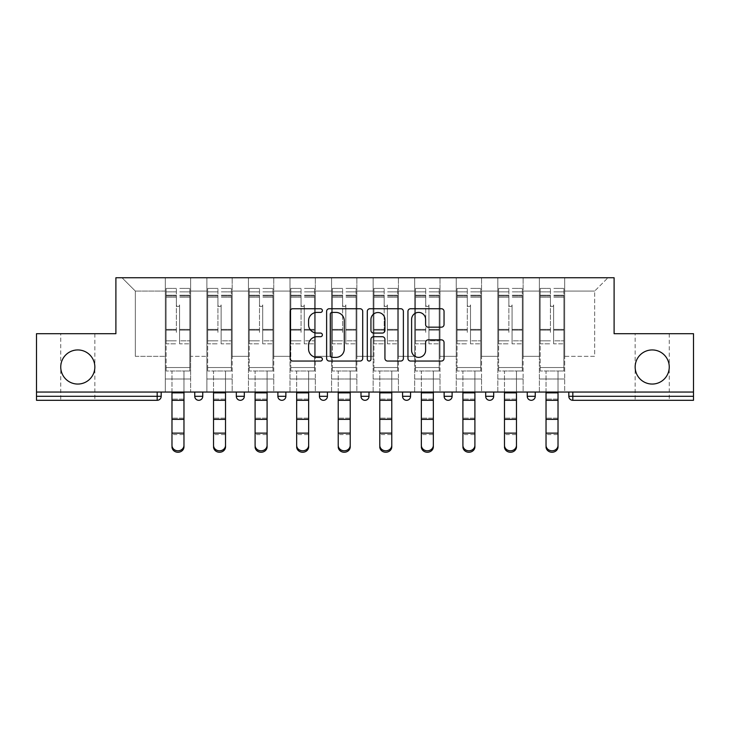 <?xml version="1.0" encoding="UTF-8"?>
<svg xmlns="http://www.w3.org/2000/svg" width="730" height="730" viewBox="0 0 730 730"><rect width="100%" height="100%" fill="white"/><g stroke="black" fill="none" stroke-linecap="round" stroke-linejoin="round"><path stroke-width="0.55" stroke-dasharray="3.65 2.74" d="M60.745 333.692L77.8 333.692L60.745 333.692L60.745 366.998C59.979 375.43 69.359 384.81 77.8 384.053C86.231 384.81 95.612 375.43 94.845 366.998A17.055 17.055 0 0 1 77.8 384.053A17.055 17.055 0 0 1 60.745 366.998C59.979 358.558 69.359 349.186 77.8 349.944C69.359 349.186 59.979 358.558 60.745 366.998A17.055 17.055 0 0 1 77.8 349.944A17.055 17.055 0 0 1 94.845 366.998C95.612 375.43 86.231 384.81 77.8 384.053C69.359 384.81 59.979 375.43 60.745 366.998L60.745 400.305L77.8 400.305L60.745 400.305M635.155 333.692L652.2 333.692L635.155 333.692L635.155 366.998C634.388 375.43 643.769 384.81 652.2 384.053C660.641 384.81 670.021 375.43 669.255 366.998A17.055 17.055 0 0 1 652.2 384.053A17.055 17.055 0 0 1 635.155 366.998C634.388 358.558 643.769 349.186 652.2 349.944C643.769 349.186 634.388 358.558 635.155 366.998A17.055 17.055 0 0 1 652.2 349.944A17.055 17.055 0 0 1 669.255 366.998C670.021 375.43 660.641 384.81 652.2 384.053C643.769 384.81 634.388 375.43 635.155 366.998L635.155 400.305L652.2 400.305L635.155 400.305M322.377 310.569A1.834 1.834 0 0 0 320.543 308.744L292.757 308.744A2.619 2.619 0 0 0 290.138 311.354L290.138 358.43A2.619 2.619 0 0 0 292.757 361.049L320.543 361.049A1.834 1.834 0 0 0 322.377 359.215A1.834 1.834 0 0 0 320.543 357.381L316.948 357.381A8.368 8.368 0 0 1 308.58 349.013L308.58 345.089A8.368 8.368 0 0 1 316.948 336.722L320.543 336.722A1.834 1.834 0 0 0 322.377 334.897A1.834 1.834 0 0 0 320.543 333.062L316.948 333.062A8.368 8.368 0 0 1 308.58 324.695L308.58 320.771A8.368 8.368 0 0 1 316.948 312.404L320.543 312.404A1.834 1.834 0 0 0 322.377 310.569M77.8 400.305L94.845 400.305L77.8 400.305M652.2 400.305L669.255 400.305L652.2 400.305M564.682 378.989L539.37 378.989L564.682 378.989L539.37 378.989L564.682 378.989L564.682 277.747L607.981 277.747L564.682 277.747L564.682 291.069L594.658 291.069L564.682 291.069L564.682 356.34L594.658 356.34L594.658 291.069L607.981 277.747L594.658 291.069L594.658 356.34L564.682 356.34L564.682 277.747L564.682 378.989L539.37 378.989L564.682 378.989L564.682 392.046L539.37 392.046L564.682 392.046L539.37 392.046L564.682 392.046L564.682 378.989M523.118 378.989L497.814 378.989L523.118 378.989L497.814 378.989L523.118 378.989L523.118 277.747L564.682 277.747L523.118 277.747L523.118 291.069L539.37 291.069L539.37 356.34L539.37 291.069L523.118 291.069L523.118 356.34L539.37 356.34L523.118 356.34L523.118 277.747L523.118 378.989L497.814 378.989L523.118 378.989L523.118 392.046L497.814 392.046L523.118 392.046L497.814 392.046L523.118 392.046L523.118 378.989M481.563 378.989L456.25 378.989L481.563 378.989L456.25 378.989L481.563 378.989L481.563 277.747L523.118 277.747L481.563 277.747L481.563 291.069L497.814 291.069L497.814 356.34L497.814 291.069L481.563 291.069L481.563 356.34L497.814 356.34L481.563 356.34L481.563 277.747L481.563 378.989L456.25 378.989L481.563 378.989L481.563 392.046L456.25 392.046L481.563 392.046L456.25 392.046L481.563 392.046L481.563 378.989M439.998 378.989L414.686 378.989L439.998 378.989L414.686 378.989L439.998 378.989L439.998 277.747L481.563 277.747L439.998 277.747L439.998 291.069L456.25 291.069L456.25 356.34L456.25 291.069L439.998 291.069L439.998 356.34L456.25 356.34L439.998 356.34L439.998 277.747L439.998 378.989L414.686 378.989L439.998 378.989L439.998 392.046L414.686 392.046L439.998 392.046L414.686 392.046L439.998 392.046L439.998 378.989M398.434 378.989L373.13 378.989L398.434 378.989L373.13 378.989L398.434 378.989L398.434 277.747L439.998 277.747L398.434 277.747L398.434 291.069L414.686 291.069L414.686 356.34L414.686 291.069L398.434 291.069L398.434 356.34L414.686 356.34L398.434 356.34L398.434 277.747L398.434 378.989L373.13 378.989L398.434 378.989L398.434 392.046L373.13 392.046L398.434 392.046L373.13 392.046L398.434 392.046L398.434 378.989M356.87 378.989L331.566 378.989L356.87 378.989L331.566 378.989L356.87 378.989L356.87 277.747L398.434 277.747L356.87 277.747L356.87 291.069L373.13 291.069L373.13 356.34L373.13 291.069L356.87 291.069L356.87 356.34L373.13 356.34L356.87 356.34L356.87 277.747L356.87 378.989L331.566 378.989L356.87 378.989L356.87 392.046L331.566 392.046L356.87 392.046L331.566 392.046L356.87 392.046L356.87 378.989M315.314 378.989L290.002 378.989L315.314 378.989L290.002 378.989L315.314 378.989L315.314 277.747L356.87 277.747L315.314 277.747L315.314 291.069L331.566 291.069L331.566 356.34L331.566 291.069L315.314 291.069L315.314 356.34L331.566 356.34L315.314 356.34L315.314 277.747L315.314 378.989L290.002 378.989L315.314 378.989L315.314 392.046L290.002 392.046L315.314 392.046L290.002 392.046L315.314 392.046L315.314 378.989M273.75 378.989L248.437 378.989L273.75 378.989L248.437 378.989L273.75 378.989L273.75 277.747L315.314 277.747L273.75 277.747L273.75 291.069L290.002 291.069L290.002 356.34L290.002 291.069L273.75 291.069L273.75 356.34L290.002 356.34L273.75 356.34L273.75 277.747L273.75 378.989L248.437 378.989L273.75 378.989L273.75 392.046L248.437 392.046L273.75 392.046L248.437 392.046L273.75 392.046L273.75 378.989M232.186 378.989L206.882 378.989L232.186 378.989L206.882 378.989L232.186 378.989L232.186 277.747L273.75 277.747L232.186 277.747L232.186 291.069L248.437 291.069L248.437 356.34L248.437 291.069L232.186 291.069L232.186 356.34L248.437 356.34L232.186 356.34L232.186 277.747L232.186 378.989L206.882 378.989L232.186 378.989L232.186 392.046L206.882 392.046L232.186 392.046L206.882 392.046L232.186 392.046L232.186 378.989M693.5 396.308L572.813 396.308L572.813 400.305L693.5 400.305L693.5 333.692L614.103 333.692L614.103 277.747L115.897 277.747L115.897 333.692L36.5 333.692L36.5 392.046L157.187 392.046L36.5 392.046L36.5 400.305L157.187 400.305L157.187 396.308L36.5 396.308M206.882 277.747L232.186 277.747L190.63 277.747L206.882 277.747L206.882 356.34L206.882 291.069L190.63 291.069L206.882 291.069L206.882 277.747L206.882 378.989L206.882 277.747M165.318 277.747L190.63 277.747L190.63 356.34L206.882 356.34L190.63 356.34L190.63 277.747L190.63 378.989L165.318 378.989L190.63 378.989L165.318 378.989L190.63 378.989L190.63 277.747L122.019 277.747L165.318 277.747L165.318 356.34L165.318 291.069L135.342 291.069L165.318 291.069L165.318 277.747L165.318 378.989L190.63 378.989L165.318 378.989L165.318 277.747M539.37 291.069L539.37 277.747L539.37 291.069M497.814 291.069L497.814 277.747L497.814 291.069M456.25 291.069L456.25 277.747L456.25 291.069M414.686 291.069L414.686 277.747L414.686 291.069M373.13 291.069L373.13 277.747L373.13 291.069M331.566 291.069L331.566 277.747L331.566 291.069M290.002 291.069L290.002 277.747L290.002 291.069M248.437 291.069L248.437 277.747L248.437 291.069M135.342 356.34L165.318 356.34L135.342 356.34L135.342 291.069L122.019 277.747L135.342 291.069L135.342 356.34M693.5 392.046L36.5 392.046M165.318 392.046L165.318 378.989L165.318 392.046L165.318 378.989L165.318 392.046L190.63 392.046L190.63 378.989L190.63 392.046L190.63 378.989L190.63 392.046L165.318 392.046M527.252 392.046L535.245 392.046L527.252 392.046M157.187 392.046L161.184 392.046L157.187 392.046L157.187 396.308L161.184 396.308M444.132 392.046L452.116 392.046L444.132 392.046M361.003 392.046L368.997 392.046L361.003 392.046M277.884 392.046L285.868 392.046L277.884 392.046L277.884 396.308L285.868 396.308M194.755 392.046L202.748 392.046L194.755 392.046M236.319 392.046L244.313 392.046L236.319 392.046M319.439 392.046L327.432 392.046L319.439 392.046L319.439 396.308L327.432 396.308L327.432 392.046M402.568 392.046L410.561 392.046L402.568 392.046M485.687 392.046L493.681 392.046L485.687 392.046M206.882 392.046L206.882 378.989L206.882 392.046M248.437 392.046L248.437 277.747L248.437 392.046M290.002 392.046L290.002 277.747L290.002 392.046M331.566 392.046L331.566 277.747L331.566 392.046M373.13 392.046L373.13 277.747L373.13 392.046M414.686 392.046L414.686 277.747L414.686 392.046M456.25 392.046L456.25 277.747L456.25 392.046M497.814 392.046L497.814 277.747L497.814 392.046M539.37 392.046L539.37 277.747L539.37 392.046M489.684 400.305A3.997 3.997 0 0 1 485.687 396.308A3.997 3.997 0 0 0 489.684 400.305A3.997 3.997 0 0 0 493.681 396.308L493.681 392.046M406.564 400.305A3.997 3.997 0 0 0 410.561 396.308L402.568 396.308M448.12 400.305A3.997 3.997 0 0 0 452.116 396.308L444.132 396.308M531.248 400.305A3.997 3.997 0 0 1 527.252 396.308A3.997 3.997 0 0 0 531.248 400.305A3.997 3.997 0 0 0 535.245 396.308L527.252 396.308M77.8 333.692L94.845 333.692L77.8 333.692M652.2 333.692L669.255 333.692L652.2 333.692M94.845 333.692L94.845 366.998C95.612 358.558 86.231 349.186 77.8 349.944C86.231 349.186 95.612 358.558 94.845 366.998L94.845 400.305M669.255 333.692L669.255 366.998C670.021 358.558 660.641 349.186 652.2 349.944C660.641 349.186 670.021 358.558 669.255 366.998L669.255 400.305M362.71 358.43L362.71 311.354A2.619 2.619 0 0 0 360.1 308.744L329.239 308.744A2.619 2.619 0 0 0 326.62 311.354L326.62 358.43A2.619 2.619 0 0 0 329.239 361.049L360.1 361.049A2.619 2.619 0 0 0 362.71 358.43M332.113 312.404A1.834 1.834 0 0 0 330.288 314.238L330.288 355.556A1.834 1.834 0 0 0 332.113 357.381L335.909 357.381A8.368 8.368 0 0 0 344.277 349.013L344.277 320.771A8.368 8.368 0 0 0 335.909 312.404L332.113 312.404M369.9 308.744L400.761 308.744A2.619 2.619 0 0 1 403.38 311.354L403.38 358.43A2.619 2.619 0 0 1 400.761 361.049L387.557 361.049A2.619 2.619 0 0 1 384.938 358.43L384.938 339.34A2.619 2.619 0 0 0 382.328 336.722L373.568 336.722A2.619 2.619 0 0 0 370.95 339.34L370.95 359.215A1.834 1.834 0 0 1 369.115 361.049A1.834 1.834 0 0 1 367.29 359.215L367.29 311.354A2.619 2.619 0 0 1 369.9 308.744M384.938 319.53A6.999 6.999 0 0 0 377.948 312.531A6.999 6.999 0 0 0 370.95 319.53L370.95 330.453A2.619 2.619 0 0 0 373.568 333.062L382.328 333.062A2.619 2.619 0 0 0 384.938 330.453L384.938 319.53M428.218 327.177L441.431 327.177A2.619 2.619 0 0 0 444.041 324.567L444.041 311.354A2.619 2.619 0 0 0 441.431 308.744L410.57 308.744A2.619 2.619 0 0 0 407.951 311.354L407.951 358.43A2.619 2.619 0 0 0 410.57 361.049L441.431 361.049A2.619 2.619 0 0 0 444.041 358.43L444.041 342.479A2.619 2.619 0 0 0 441.431 339.861L428.218 339.861A2.619 2.619 0 0 0 425.608 342.479L425.608 350.391A6.999 6.999 0 0 1 418.609 357.381A6.999 6.999 0 0 1 411.611 350.391L411.611 319.402A6.999 6.999 0 0 1 418.609 312.404A6.999 6.999 0 0 1 425.608 319.402L425.608 324.567A2.619 2.619 0 0 0 428.218 327.177M171.979 445.355L171.979 446.815A5.995 5.438 180 0 0 177.974 452.253A5.995 5.438 180 0 0 183.969 446.815L183.969 445.355A5.995 5.438 0 0 1 177.974 450.793A5.995 5.438 0 0 1 171.979 445.355L171.979 446.815M183.969 392.046L183.969 370.995L171.979 370.995L183.969 370.995L183.969 392.849L183.969 370.995L189.827 370.995L189.827 288.405L189.827 370.995L166.111 370.995L189.827 370.995L189.827 297.192L189.827 370.995L183.969 370.995L183.969 446.815L183.969 434.578L171.979 434.578L183.969 434.578L183.969 425.608L183.969 433.127L171.979 433.127M179.571 332.36L179.571 304.921A1.597 1.597 0 0 1 177.974 306.518A1.597 1.597 0 0 1 176.368 304.921A1.597 1.597 0 0 0 177.974 306.518A1.597 1.597 0 0 0 179.571 304.921L179.571 343.821L179.571 304.921A1.597 1.597 0 0 1 177.974 306.518A1.597 1.597 0 0 1 176.368 304.921L176.368 297.192L176.368 304.921A1.597 1.597 0 0 0 177.974 306.518A1.597 1.597 0 0 0 179.571 304.921L179.571 343.821L189.827 343.821L179.571 343.821L179.571 340.837L189.827 340.837L179.571 340.837L179.571 332.36M189.827 332.36L189.827 288.405L189.827 332.36M166.111 332.36L166.111 288.405L166.111 367.528L189.827 367.528L166.111 367.528L189.827 367.528L166.111 367.528L166.111 370.995L166.111 288.405L166.111 343.821L176.368 343.821L166.111 343.821L166.111 340.837L176.368 340.837L166.111 340.837L166.111 332.36M176.368 332.36L176.368 288.405L176.368 332.36M171.979 392.046L171.979 370.995L166.111 370.995L171.979 370.995L171.979 434.578M183.969 445.355L183.969 433.127M213.534 445.355L213.534 446.815A5.995 5.438 180 0 0 219.529 452.253A5.995 5.438 180 0 0 225.524 446.815L225.524 445.355A5.995 5.438 0 0 1 219.529 450.793A5.995 5.438 0 0 1 213.534 445.355L213.534 446.815M225.524 392.046L225.524 370.995L213.534 370.995L225.524 370.995L225.524 392.849L225.524 370.995L231.392 370.995L231.392 288.405L231.392 370.995L207.676 370.995L231.392 370.995L231.392 297.192L231.392 370.995L225.524 370.995L225.524 446.815L225.524 434.578L213.534 434.578L225.524 434.578L225.524 425.608L225.524 433.127L213.534 433.127M221.135 332.36L221.135 304.921A1.597 1.597 0 0 1 219.529 306.518A1.597 1.597 0 0 1 217.932 304.921A1.597 1.597 0 0 0 219.529 306.518A1.597 1.597 0 0 0 221.135 304.921L221.135 343.821L221.135 304.921A1.597 1.597 0 0 1 219.529 306.518A1.597 1.597 0 0 1 217.932 304.921L217.932 297.192L217.932 304.921A1.597 1.597 0 0 0 219.529 306.518A1.597 1.597 0 0 0 221.135 304.921L221.135 343.821L231.392 343.821L221.135 343.821L221.135 340.837L231.392 340.837L221.135 340.837L221.135 332.36M231.392 332.36L231.392 288.405L231.392 332.36M207.676 332.36L207.676 288.405L207.676 367.528L231.392 367.528L207.676 367.528L231.392 367.528L207.676 367.528L207.676 370.995L207.676 288.405L207.676 343.821L217.932 343.821L207.676 343.821L207.676 340.837L217.932 340.837L207.676 340.837L207.676 332.36M217.932 332.36L217.932 288.405L217.932 332.36M213.534 392.046L213.534 370.995L207.676 370.995L213.534 370.995L213.534 434.578M225.524 445.355L225.524 433.127M255.099 445.355L255.099 446.815A5.995 5.438 180 0 0 261.094 452.253A5.995 5.438 180 0 0 267.089 446.815L267.089 445.355A5.995 5.438 0 0 1 261.094 450.793A5.995 5.438 0 0 1 255.099 445.355L255.099 446.815M267.089 392.046L267.089 370.995L255.099 370.995L267.089 370.995L267.089 392.849L267.089 370.995L272.947 370.995L272.947 288.405L272.947 370.995L249.24 370.995L272.947 370.995L272.947 297.192L272.947 370.995L267.089 370.995L267.089 446.815L267.089 434.578L255.099 434.578L267.089 434.578L267.089 425.608L267.089 433.127L255.099 433.127M262.69 332.36L262.69 304.921A1.597 1.597 0 0 1 261.094 306.518A1.597 1.597 0 0 1 259.497 304.921A1.597 1.597 0 0 0 261.094 306.518A1.597 1.597 0 0 0 262.69 304.921L262.69 343.821L262.69 304.921A1.597 1.597 0 0 1 261.094 306.518A1.597 1.597 0 0 1 259.497 304.921L259.497 297.192L259.497 304.921A1.597 1.597 0 0 0 261.094 306.518A1.597 1.597 0 0 0 262.69 304.921L262.69 343.821L272.947 343.821L262.69 343.821L262.69 340.837L272.947 340.837L262.69 340.837L262.69 332.36M272.947 332.36L272.947 288.405L272.947 332.36M249.24 332.36L249.24 288.405L249.24 367.528L272.947 367.528L249.24 367.528L272.947 367.528L249.24 367.528L249.24 370.995L249.24 288.405L249.24 343.821L259.497 343.821L249.24 343.821L249.24 340.837L259.497 340.837L249.24 340.837L249.24 332.36M259.497 332.36L259.497 288.405L259.497 332.36M255.099 392.046L255.099 370.995L249.24 370.995L255.099 370.995L255.099 434.578M267.089 445.355L267.089 433.127M296.663 445.355L296.663 446.815A5.995 5.438 180 0 0 302.658 452.253A5.995 5.438 180 0 0 308.653 446.815L308.653 445.355A5.995 5.438 0 0 1 302.658 450.793A5.995 5.438 0 0 1 296.663 445.355L296.663 446.815M308.653 392.046L308.653 370.995L296.663 370.995L308.653 370.995L308.653 392.849L308.653 370.995L314.511 370.995L314.511 288.405L314.511 370.995L290.805 370.995L314.511 370.995L314.511 297.192L314.511 370.995L308.653 370.995L308.653 446.815L308.653 434.578L296.663 434.578L308.653 434.578L308.653 425.608L308.653 433.127L296.663 433.127M304.255 332.36L304.255 304.921A1.597 1.597 0 0 1 302.658 306.518A1.597 1.597 0 0 1 301.061 304.921A1.597 1.597 0 0 0 302.658 306.518A1.597 1.597 0 0 0 304.255 304.921L304.255 343.821L304.255 304.921A1.597 1.597 0 0 1 302.658 306.518A1.597 1.597 0 0 1 301.061 304.921L301.061 297.192L301.061 304.921A1.597 1.597 0 0 0 302.658 306.518A1.597 1.597 0 0 0 304.255 304.921L304.255 343.821L314.511 343.821L304.255 343.821L304.255 340.837L314.511 340.837L304.255 340.837L304.255 332.36M314.511 332.36L314.511 288.405L314.511 332.36M290.805 332.36L290.805 288.405L290.805 367.528L314.511 367.528L290.805 367.528L314.511 367.528L290.805 367.528L290.805 370.995L290.805 288.405L290.805 343.821L301.061 343.821L290.805 343.821L290.805 340.837L301.061 340.837L290.805 340.837L290.805 332.36M301.061 332.36L301.061 288.405L301.061 332.36M296.663 392.046L296.663 370.995L290.805 370.995L296.663 370.995L296.663 434.578M308.653 445.355L308.653 433.127M338.227 445.355L338.227 446.815A5.995 5.438 180 0 0 344.222 452.253A5.995 5.438 180 0 0 350.218 446.815L350.218 445.355A5.995 5.438 0 0 1 344.222 450.793A5.995 5.438 0 0 1 338.227 445.355L338.227 446.815M350.218 392.046L350.218 370.995L338.227 370.995L350.218 370.995L350.218 392.849L350.218 370.995L356.076 370.995L356.076 288.405L356.076 370.995L332.36 370.995L356.076 370.995L356.076 297.192L356.076 370.995L350.218 370.995L350.218 446.815L350.218 434.578L338.227 434.578L350.218 434.578L350.218 425.608L350.218 433.127L338.227 433.127M345.819 332.36L345.819 304.921A1.597 1.597 0 0 1 344.222 306.518A1.597 1.597 0 0 1 342.616 304.921A1.597 1.597 0 0 0 344.222 306.518A1.597 1.597 0 0 0 345.819 304.921L345.819 343.821L345.819 304.921A1.597 1.597 0 0 1 344.222 306.518A1.597 1.597 0 0 1 342.616 304.921L342.616 297.192L342.616 304.921A1.597 1.597 0 0 0 344.222 306.518A1.597 1.597 0 0 0 345.819 304.921L345.819 343.821L356.076 343.821L345.819 343.821L345.819 340.837L356.076 340.837L345.819 340.837L345.819 332.36M356.076 332.36L356.076 288.405L356.076 332.36M332.36 332.36L332.36 288.405L332.36 367.528L356.076 367.528L332.36 367.528L356.076 367.528L332.36 367.528L332.36 370.995L332.36 288.405L332.36 343.821L342.616 343.821L332.36 343.821L332.36 340.837L342.616 340.837L332.36 340.837L332.36 332.36M342.616 332.36L342.616 288.405L342.616 332.36M338.227 392.046L338.227 370.995L332.36 370.995L338.227 370.995L338.227 434.578M350.218 445.355L350.218 433.127M379.782 445.355L379.782 446.815A5.995 5.438 180 0 0 385.778 452.253A5.995 5.438 180 0 0 391.773 446.815L391.773 445.355A5.995 5.438 0 0 1 385.778 450.793A5.995 5.438 0 0 1 379.782 445.355L379.782 446.815M391.773 392.046L391.773 370.995L379.782 370.995L391.773 370.995L391.773 392.849L391.773 370.995L397.64 370.995L397.64 288.405L397.64 370.995L373.924 370.995L397.64 370.995L397.64 297.192L397.64 370.995L391.773 370.995L391.773 446.815L391.773 434.578L379.782 434.578L391.773 434.578L391.773 425.608L391.773 433.127L379.782 433.127M387.384 332.36L387.384 304.921A1.597 1.597 0 0 1 385.778 306.518A1.597 1.597 0 0 1 384.181 304.921A1.597 1.597 0 0 0 385.778 306.518A1.597 1.597 0 0 0 387.384 304.921L387.384 343.821L387.384 304.921A1.597 1.597 0 0 1 385.778 306.518A1.597 1.597 0 0 1 384.181 304.921L384.181 297.192L384.181 304.921A1.597 1.597 0 0 0 385.778 306.518A1.597 1.597 0 0 0 387.384 304.921L387.384 343.821L397.64 343.821L387.384 343.821L387.384 340.837L397.64 340.837L387.384 340.837L387.384 332.36M397.64 332.36L397.64 288.405L397.64 332.36M373.924 332.36L373.924 288.405L373.924 367.528L397.64 367.528L373.924 367.528L397.64 367.528L373.924 367.528L373.924 370.995L373.924 288.405L373.924 343.821L384.181 343.821L373.924 343.821L373.924 340.837L384.181 340.837L373.924 340.837L373.924 332.36M384.181 332.36L384.181 288.405L384.181 332.36M379.782 392.046L379.782 370.995L373.924 370.995L379.782 370.995L379.782 434.578M391.773 445.355L391.773 433.127M421.347 445.355L421.347 446.815A5.995 5.438 180 0 0 427.342 452.253A5.995 5.438 180 0 0 433.337 446.815L433.337 445.355A5.995 5.438 0 0 1 427.342 450.793A5.995 5.438 0 0 1 421.347 445.355L421.347 446.815M433.337 392.046L433.337 370.995L421.347 370.995L433.337 370.995L433.337 392.849L433.337 370.995L439.195 370.995L439.195 288.405L439.195 370.995L415.489 370.995L439.195 370.995L439.195 297.192L439.195 370.995L433.337 370.995L433.337 446.815L433.337 434.578L421.347 434.578L433.337 434.578L433.337 425.608L433.337 433.127L421.347 433.127M428.939 332.36L428.939 304.921A1.597 1.597 0 0 1 427.342 306.518A1.597 1.597 0 0 1 425.745 304.921A1.597 1.597 0 0 0 427.342 306.518A1.597 1.597 0 0 0 428.939 304.921L428.939 343.821L428.939 304.921A1.597 1.597 0 0 1 427.342 306.518A1.597 1.597 0 0 1 425.745 304.921L425.745 297.192L425.745 304.921A1.597 1.597 0 0 0 427.342 306.518A1.597 1.597 0 0 0 428.939 304.921L428.939 343.821L439.195 343.821L428.939 343.821L428.939 340.837L439.195 340.837L428.939 340.837L428.939 332.36M439.195 332.36L439.195 288.405L439.195 332.36M415.489 332.36L415.489 288.405L415.489 367.528L439.195 367.528L415.489 367.528L439.195 367.528L415.489 367.528L415.489 370.995L415.489 288.405L415.489 343.821L425.745 343.821L415.489 343.821L415.489 340.837L425.745 340.837L415.489 340.837L415.489 332.36M425.745 332.36L425.745 288.405L425.745 332.36M421.347 392.046L421.347 370.995L415.489 370.995L421.347 370.995L421.347 434.578M433.337 445.355L433.337 433.127M462.911 445.355L462.911 446.815A5.995 5.438 180 0 0 468.906 452.253A5.995 5.438 180 0 0 474.902 446.815L474.902 445.355A5.995 5.438 0 0 1 468.906 450.793A5.995 5.438 0 0 1 462.911 445.355L462.911 446.815M474.902 392.046L474.902 370.995L462.911 370.995L474.902 370.995L474.902 392.849L474.902 370.995L480.76 370.995L480.76 288.405L480.76 370.995L457.053 370.995L480.76 370.995L480.76 297.192L480.76 370.995L474.902 370.995L474.902 446.815L474.902 434.578L462.911 434.578L474.902 434.578L474.902 425.608L474.902 433.127L462.911 433.127M470.503 332.36L470.503 304.921A1.597 1.597 0 0 1 468.906 306.518A1.597 1.597 0 0 1 467.31 304.921A1.597 1.597 0 0 0 468.906 306.518A1.597 1.597 0 0 0 470.503 304.921L470.503 343.821L470.503 304.921A1.597 1.597 0 0 1 468.906 306.518A1.597 1.597 0 0 1 467.31 304.921L467.31 297.192L467.31 304.921A1.597 1.597 0 0 0 468.906 306.518A1.597 1.597 0 0 0 470.503 304.921L470.503 343.821L480.76 343.821L470.503 343.821L470.503 340.837L480.76 340.837L470.503 340.837L470.503 332.36M480.76 332.36L480.76 288.405L480.76 332.36M457.053 332.36L457.053 288.405L457.053 367.528L480.76 367.528L457.053 367.528L480.76 367.528L457.053 367.528L457.053 370.995L457.053 288.405L457.053 343.821L467.31 343.821L457.053 343.821L457.053 340.837L467.31 340.837L457.053 340.837L457.053 332.36M467.31 332.36L467.31 288.405L467.31 332.36M462.911 392.046L462.911 370.995L457.053 370.995L462.911 370.995L462.911 434.578M474.902 445.355L474.902 433.127M504.476 445.355L504.476 446.815A5.995 5.438 180 0 0 510.471 452.253A5.995 5.438 180 0 0 516.466 446.815L516.466 445.355A5.995 5.438 0 0 1 510.471 450.793A5.995 5.438 0 0 1 504.476 445.355L504.476 446.815M516.466 392.046L516.466 370.995L504.476 370.995L516.466 370.995L516.466 392.849L516.466 370.995L522.324 370.995L522.324 288.405L522.324 370.995L498.608 370.995L522.324 370.995L522.324 297.192L522.324 370.995L516.466 370.995L516.466 446.815L516.466 434.578L504.476 434.578L516.466 434.578L516.466 425.608L516.466 433.127L504.476 433.127M512.068 332.36L512.068 304.921A1.597 1.597 0 0 1 510.471 306.518A1.597 1.597 0 0 1 508.865 304.921A1.597 1.597 0 0 0 510.471 306.518A1.597 1.597 0 0 0 512.068 304.921L512.068 343.821L512.068 304.921A1.597 1.597 0 0 1 510.471 306.518A1.597 1.597 0 0 1 508.865 304.921L508.865 297.192L508.865 304.921A1.597 1.597 0 0 0 510.471 306.518A1.597 1.597 0 0 0 512.068 304.921L512.068 343.821L522.324 343.821L512.068 343.821L512.068 340.837L522.324 340.837L512.068 340.837L512.068 332.36M522.324 332.36L522.324 288.405L522.324 332.36M498.608 332.36L498.608 288.405L498.608 367.528L522.324 367.528L498.608 367.528L522.324 367.528L498.608 367.528L498.608 370.995L498.608 288.405L498.608 343.821L508.865 343.821L498.608 343.821L498.608 340.837L508.865 340.837L498.608 340.837L498.608 332.36M508.865 332.36L508.865 288.405L508.865 332.36M504.476 392.046L504.476 370.995L498.608 370.995L504.476 370.995L504.476 434.578M516.466 445.355L516.466 433.127M546.031 445.355L546.031 446.815A5.995 5.438 180 0 0 552.026 452.253A5.995 5.438 180 0 0 558.021 446.815L558.021 445.355A5.995 5.438 0 0 1 552.026 450.793A5.995 5.438 0 0 1 546.031 445.355L546.031 446.815M558.021 392.046L558.021 370.995L546.031 370.995L558.021 370.995L558.021 392.849L558.021 370.995L563.889 370.995L563.889 288.405L563.889 370.995L540.173 370.995L563.889 370.995L563.889 297.192L563.889 370.995L558.021 370.995L558.021 446.815L558.021 434.578L546.031 434.578L558.021 434.578L558.021 425.608L558.021 433.127L546.031 433.127M553.632 332.36L553.632 304.921A1.597 1.597 0 0 1 552.026 306.518A1.597 1.597 0 0 1 550.429 304.921A1.597 1.597 0 0 0 552.026 306.518A1.597 1.597 0 0 0 553.632 304.921L553.632 343.821L553.632 304.921A1.597 1.597 0 0 1 552.026 306.518A1.597 1.597 0 0 1 550.429 304.921L550.429 297.192L550.429 304.921A1.597 1.597 0 0 0 552.026 306.518A1.597 1.597 0 0 0 553.632 304.921L553.632 343.821L563.889 343.821L553.632 343.821L553.632 340.837L563.889 340.837L553.632 340.837L553.632 332.36M563.889 332.36L563.889 288.405L563.889 332.36M540.173 332.36L540.173 288.405L540.173 367.528L563.889 367.528L540.173 367.528L563.889 367.528L540.173 367.528L540.173 370.995L540.173 288.405L540.173 343.821L550.429 343.821L540.173 343.821L540.173 340.837L550.429 340.837L540.173 340.837L540.173 332.36M550.429 332.36L550.429 288.405L550.429 332.36M546.031 392.046L546.031 370.995L540.173 370.995L546.031 370.995L546.031 434.578M558.021 445.355L558.021 433.127M568.816 396.308L572.813 396.308L572.813 392.046M202.748 396.308L194.755 396.308M244.313 396.308L236.319 396.308M368.997 396.308L361.003 396.308M493.681 396.308L485.687 396.308M183.969 419.367L171.979 419.367M189.827 330.152L179.571 330.152L189.827 330.152M176.368 330.152L166.111 330.152L176.368 330.152M176.368 297.192L166.111 297.192L176.368 297.192M189.827 297.192L179.571 297.192L189.827 297.192M176.368 295.221L166.111 295.221L176.368 295.221M176.368 329.367L166.111 329.367L176.368 329.367M176.368 295.997L166.111 295.997L176.368 295.997M183.969 392.849L171.979 392.849M189.827 295.221L179.571 295.221L189.827 295.221M189.827 329.367L179.571 329.367L189.827 329.367M189.827 295.997L179.571 295.997L189.827 295.997M183.969 399.091L171.979 399.091L183.969 399.091M183.969 418.153L171.979 418.153L183.969 418.153M183.969 400.305L171.979 400.305M225.524 419.367L213.534 419.367M231.392 330.152L221.135 330.152L231.392 330.152M217.932 330.152L207.676 330.152L217.932 330.152M217.932 297.192L207.676 297.192L217.932 297.192M231.392 297.192L221.135 297.192L231.392 297.192M217.932 295.221L207.676 295.221L217.932 295.221M217.932 329.367L207.676 329.367L217.932 329.367M217.932 295.997L207.676 295.997L217.932 295.997M225.524 392.849L213.534 392.849M231.392 295.221L221.135 295.221L231.392 295.221M231.392 329.367L221.135 329.367L231.392 329.367M231.392 295.997L221.135 295.997L231.392 295.997M225.524 399.091L213.534 399.091L225.524 399.091M225.524 418.153L213.534 418.153L225.524 418.153M225.524 400.305L213.534 400.305M267.089 419.367L255.099 419.367M272.947 330.152L262.69 330.152L272.947 330.152M259.497 330.152L249.24 330.152L259.497 330.152M259.497 297.192L249.24 297.192L259.497 297.192M272.947 297.192L262.69 297.192L272.947 297.192M259.497 295.221L249.24 295.221L259.497 295.221M259.497 329.367L249.24 329.367L259.497 329.367M259.497 295.997L249.24 295.997L259.497 295.997M267.089 392.849L255.099 392.849M272.947 295.221L262.69 295.221L272.947 295.221M272.947 329.367L262.69 329.367L272.947 329.367M272.947 295.997L262.69 295.997L272.947 295.997M267.089 399.091L255.099 399.091L267.089 399.091M267.089 418.153L255.099 418.153L267.089 418.153M267.089 400.305L255.099 400.305M308.653 419.367L296.663 419.367M314.511 330.152L304.255 330.152L314.511 330.152M301.061 330.152L290.805 330.152L301.061 330.152M301.061 297.192L290.805 297.192L301.061 297.192M314.511 297.192L304.255 297.192L314.511 297.192M301.061 295.221L290.805 295.221L301.061 295.221M301.061 329.367L290.805 329.367L301.061 329.367M301.061 295.997L290.805 295.997L301.061 295.997M308.653 392.849L296.663 392.849M314.511 295.221L304.255 295.221L314.511 295.221M314.511 329.367L304.255 329.367L314.511 329.367M314.511 295.997L304.255 295.997L314.511 295.997M308.653 399.091L296.663 399.091L308.653 399.091M308.653 418.153L296.663 418.153L308.653 418.153M308.653 400.305L296.663 400.305M350.218 419.367L338.227 419.367M356.076 330.152L345.819 330.152L356.076 330.152M342.616 330.152L332.36 330.152L342.616 330.152M342.616 297.192L332.36 297.192L342.616 297.192M356.076 297.192L345.819 297.192L356.076 297.192M342.616 295.221L332.36 295.221L342.616 295.221M342.616 329.367L332.36 329.367L342.616 329.367M342.616 295.997L332.36 295.997L342.616 295.997M350.218 392.849L338.227 392.849M356.076 295.221L345.819 295.221L356.076 295.221M356.076 329.367L345.819 329.367L356.076 329.367M356.076 295.997L345.819 295.997L356.076 295.997M350.218 399.091L338.227 399.091L350.218 399.091M350.218 418.153L338.227 418.153L350.218 418.153M350.218 400.305L338.227 400.305M391.773 419.367L379.782 419.367M397.64 330.152L387.384 330.152L397.64 330.152M384.181 330.152L373.924 330.152L384.181 330.152M384.181 297.192L373.924 297.192L384.181 297.192M397.64 297.192L387.384 297.192L397.64 297.192M384.181 295.221L373.924 295.221L384.181 295.221M384.181 329.367L373.924 329.367L384.181 329.367M384.181 295.997L373.924 295.997L384.181 295.997M391.773 392.849L379.782 392.849M397.64 295.221L387.384 295.221L397.64 295.221M397.64 329.367L387.384 329.367L397.64 329.367M397.64 295.997L387.384 295.997L397.64 295.997M391.773 399.091L379.782 399.091L391.773 399.091M391.773 418.153L379.782 418.153L391.773 418.153M391.773 400.305L379.782 400.305M433.337 419.367L421.347 419.367M439.195 330.152L428.939 330.152L439.195 330.152M425.745 330.152L415.489 330.152L425.745 330.152M425.745 297.192L415.489 297.192L425.745 297.192M439.195 297.192L428.939 297.192L439.195 297.192M425.745 295.221L415.489 295.221L425.745 295.221M425.745 329.367L415.489 329.367L425.745 329.367M425.745 295.997L415.489 295.997L425.745 295.997M433.337 392.849L421.347 392.849M439.195 295.221L428.939 295.221L439.195 295.221M439.195 329.367L428.939 329.367L439.195 329.367M439.195 295.997L428.939 295.997L439.195 295.997M433.337 399.091L421.347 399.091L433.337 399.091M433.337 418.153L421.347 418.153L433.337 418.153M433.337 400.305L421.347 400.305M474.902 419.367L462.911 419.367M480.76 330.152L470.503 330.152L480.76 330.152M467.31 330.152L457.053 330.152L467.31 330.152M467.31 297.192L457.053 297.192L467.31 297.192M480.76 297.192L470.503 297.192L480.76 297.192M467.31 295.221L457.053 295.221L467.31 295.221M467.31 329.367L457.053 329.367L467.31 329.367M467.31 295.997L457.053 295.997L467.31 295.997M474.902 392.849L462.911 392.849M480.76 295.221L470.503 295.221L480.76 295.221M480.76 329.367L470.503 329.367L480.76 329.367M480.76 295.997L470.503 295.997L480.76 295.997M474.902 399.091L462.911 399.091L474.902 399.091M474.902 418.153L462.911 418.153L474.902 418.153M474.902 400.305L462.911 400.305M516.466 419.367L504.476 419.367M522.324 330.152L512.068 330.152L522.324 330.152M508.865 330.152L498.608 330.152L508.865 330.152M508.865 297.192L498.608 297.192L508.865 297.192M522.324 297.192L512.068 297.192L522.324 297.192M508.865 295.221L498.608 295.221L508.865 295.221M508.865 329.367L498.608 329.367L508.865 329.367M508.865 295.997L498.608 295.997L508.865 295.997M516.466 392.849L504.476 392.849M522.324 295.221L512.068 295.221L522.324 295.221M522.324 329.367L512.068 329.367L522.324 329.367M522.324 295.997L512.068 295.997L522.324 295.997M516.466 399.091L504.476 399.091L516.466 399.091M516.466 418.153L504.476 418.153L516.466 418.153M516.466 400.305L504.476 400.305M558.021 419.367L546.031 419.367M563.889 330.152L553.632 330.152L563.889 330.152M550.429 330.152L540.173 330.152L550.429 330.152M550.429 297.192L540.173 297.192L550.429 297.192M563.889 297.192L553.632 297.192L563.889 297.192M550.429 295.221L540.173 295.221L550.429 295.221M550.429 329.367L540.173 329.367L550.429 329.367M550.429 295.997L540.173 295.997L550.429 295.997M558.021 392.849L546.031 392.849M563.889 295.221L553.632 295.221L563.889 295.221M563.889 329.367L553.632 329.367L563.889 329.367M563.889 295.997L553.632 295.997L563.889 295.997M558.021 399.091L546.031 399.091L558.021 399.091M558.021 418.153L546.031 418.153L558.021 418.153M558.021 400.305L546.031 400.305M176.368 288.405L166.111 288.405L176.368 288.405M176.368 291.863L166.111 291.863L176.368 291.863M189.827 288.405L179.571 288.405L189.827 288.405M189.827 291.863L179.571 291.863L189.827 291.863M217.932 288.405L207.676 288.405L217.932 288.405M217.932 291.863L207.676 291.863L217.932 291.863M231.392 288.405L221.135 288.405L231.392 288.405M231.392 291.863L221.135 291.863L231.392 291.863M259.497 288.405L249.24 288.405L259.497 288.405M259.497 291.863L249.24 291.863L259.497 291.863M272.947 288.405L262.69 288.405L272.947 288.405M272.947 291.863L262.69 291.863L272.947 291.863M301.061 288.405L290.805 288.405L301.061 288.405M301.061 291.863L290.805 291.863L301.061 291.863M314.511 288.405L304.255 288.405L314.511 288.405M314.511 291.863L304.255 291.863L314.511 291.863M342.616 288.405L332.36 288.405L342.616 288.405M342.616 291.863L332.36 291.863L342.616 291.863M356.076 288.405L345.819 288.405L356.076 288.405M356.076 291.863L345.819 291.863L356.076 291.863M384.181 288.405L373.924 288.405L384.181 288.405M384.181 291.863L373.924 291.863L384.181 291.863M397.64 288.405L387.384 288.405L397.64 288.405M397.64 291.863L387.384 291.863L397.64 291.863M425.745 288.405L415.489 288.405L425.745 288.405M425.745 291.863L415.489 291.863L425.745 291.863M439.195 288.405L428.939 288.405L439.195 288.405M439.195 291.863L428.939 291.863L439.195 291.863M467.31 288.405L457.053 288.405L467.31 288.405M467.31 291.863L457.053 291.863L467.31 291.863M480.76 288.405L470.503 288.405L480.76 288.405M480.76 291.863L470.503 291.863L480.76 291.863M508.865 288.405L498.608 288.405L508.865 288.405M508.865 291.863L498.608 291.863L508.865 291.863M522.324 288.405L512.068 288.405L522.324 288.405M522.324 291.863L512.068 291.863L522.324 291.863M550.429 288.405L540.173 288.405L550.429 288.405M550.429 291.863L540.173 291.863L550.429 291.863M563.889 288.405L553.632 288.405L563.889 288.405M563.889 291.863L553.632 291.863L563.889 291.863"/><path stroke-width="1.09" d="M94.845 366.998A17.055 17.055 0 0 1 77.8 384.053A17.055 17.055 0 0 1 60.745 366.998A17.055 17.055 0 0 1 77.8 349.944A17.055 17.055 0 0 1 94.845 366.998M669.255 366.998A17.055 17.055 0 0 1 652.2 384.053A17.055 17.055 0 0 1 635.155 366.998A17.055 17.055 0 0 1 652.2 349.944A17.055 17.055 0 0 1 669.255 366.998M322.377 310.569A1.834 1.834 0 0 0 320.543 308.744L292.757 308.744A2.619 2.619 0 0 0 290.138 311.354L290.138 358.43A2.619 2.619 0 0 0 292.757 361.049L320.543 361.049A1.834 1.834 0 0 0 322.377 359.215A1.834 1.834 0 0 0 320.543 357.381L316.948 357.381A8.368 8.368 0 0 1 308.58 349.013L308.58 345.089A8.368 8.368 0 0 1 316.948 336.722L320.543 336.722A1.834 1.834 0 0 0 322.377 334.897A1.834 1.834 0 0 0 320.543 333.062L316.948 333.062A8.368 8.368 0 0 1 308.58 324.695L308.58 320.771A8.368 8.368 0 0 1 316.948 312.404L320.543 312.404A1.834 1.834 0 0 0 322.377 310.569M441.431 327.177A2.619 2.619 0 0 0 444.041 324.567L444.041 311.354A2.619 2.619 0 0 0 441.431 308.744L410.57 308.744A2.619 2.619 0 0 0 407.951 311.354L407.951 358.43A2.619 2.619 0 0 0 410.57 361.049L441.431 361.049A2.619 2.619 0 0 0 444.041 358.43L444.041 342.479A2.619 2.619 0 0 0 441.431 339.861L428.218 339.861A2.619 2.619 0 0 0 425.608 342.479L425.608 350.391A6.999 6.999 0 0 1 418.609 357.381A6.999 6.999 0 0 1 411.611 350.391L411.611 319.402A6.999 6.999 0 0 1 418.609 312.404A6.999 6.999 0 0 1 425.608 319.402L425.608 324.567A2.619 2.619 0 0 0 428.218 327.177L441.431 327.177M36.5 392.046L36.5 333.692L115.897 333.692L115.897 277.747L614.103 277.747L614.103 333.692L693.5 333.692L693.5 392.046L36.5 392.046L36.5 396.308L157.187 396.308L157.187 392.046M362.71 311.354A2.619 2.619 0 0 0 360.1 308.744L329.239 308.744A2.619 2.619 0 0 0 326.62 311.354L326.62 358.43A2.619 2.619 0 0 0 329.239 361.049L360.1 361.049A2.619 2.619 0 0 0 362.71 358.43L362.71 311.354M369.9 308.744L400.761 308.744A2.619 2.619 0 0 1 403.38 311.354L403.38 358.43A2.619 2.619 0 0 1 400.761 361.049L387.557 361.049A2.619 2.619 0 0 1 384.938 358.43L384.938 339.34A2.619 2.619 0 0 0 382.328 336.722L373.568 336.722A2.619 2.619 0 0 0 370.95 339.34L370.95 359.215A1.834 1.834 0 0 1 369.115 361.049A1.834 1.834 0 0 1 367.29 359.215L367.29 311.354A2.619 2.619 0 0 1 369.9 308.744M157.187 400.305A3.997 3.997 0 0 0 161.184 396.308L157.187 396.308L157.187 400.305A3.997 3.997 0 0 0 161.184 396.308L161.184 392.046L161.184 396.308A3.997 3.997 0 0 1 157.187 400.305L36.5 400.305L36.5 396.308M693.5 392.046L693.5 400.305L572.813 400.305A3.997 3.997 0 0 1 568.816 396.308L568.816 392.046L568.816 396.308A3.997 3.997 0 0 0 572.813 400.305A3.997 3.997 0 0 1 568.816 396.308L693.5 396.308M194.755 392.046L194.755 396.308L194.755 392.046M198.752 400.305A3.997 3.997 0 0 1 194.755 396.308A3.997 3.997 0 0 0 198.752 400.305A3.997 3.997 0 0 0 202.748 396.308L202.748 392.046L202.748 396.308A3.997 3.997 0 0 1 198.752 400.305A3.997 3.997 0 0 1 194.755 396.308L202.748 396.308A3.997 3.997 0 0 1 198.752 400.305M236.319 392.046L236.319 396.308L236.319 392.046M244.313 392.046L244.313 396.308L244.313 392.046M277.884 396.308A3.997 3.997 0 0 0 281.88 400.305A3.997 3.997 0 0 0 285.868 396.308A3.997 3.997 0 0 1 281.88 400.305A3.997 3.997 0 0 0 285.868 396.308L285.868 392.046L285.868 396.308L277.884 396.308A3.997 3.997 0 0 0 281.88 400.305A3.997 3.997 0 0 1 277.884 396.308L277.884 392.046M327.432 392.046L327.432 396.308L319.439 396.308A3.997 3.997 0 0 0 323.436 400.305A3.997 3.997 0 0 1 319.439 396.308L319.439 392.046M361.003 392.046L361.003 396.308L361.003 392.046M368.997 392.046L368.997 396.308L368.997 392.046M402.568 392.046L402.568 396.308L402.568 392.046M410.561 392.046L410.561 396.308L410.561 392.046M444.132 392.046L444.132 396.308L444.132 392.046M452.116 392.046L452.116 396.308L452.116 392.046M485.687 392.046L485.687 396.308L485.687 392.046M493.681 392.046L493.681 396.308A3.997 3.997 0 0 1 489.684 400.305A3.997 3.997 0 0 1 485.687 396.308L493.681 396.308A3.997 3.997 0 0 1 489.684 400.305M527.252 392.046L527.252 396.308L527.252 392.046M535.245 392.046L535.245 396.308L535.245 392.046M240.316 400.305A3.997 3.997 0 0 1 236.319 396.308A3.997 3.997 0 0 0 240.316 400.305A3.997 3.997 0 0 0 244.313 396.308A3.997 3.997 0 0 1 240.316 400.305A3.997 3.997 0 0 1 236.319 396.308L244.313 396.308A3.997 3.997 0 0 1 240.316 400.305M327.432 396.308A3.997 3.997 0 0 1 323.436 400.305A3.997 3.997 0 0 0 327.432 396.308A3.997 3.997 0 0 1 323.436 400.305A3.997 3.997 0 0 1 319.439 396.308M365 400.305A3.997 3.997 0 0 1 361.003 396.308A3.997 3.997 0 0 0 365 400.305A3.997 3.997 0 0 0 368.997 396.308A3.997 3.997 0 0 1 365 400.305A3.997 3.997 0 0 1 361.003 396.308L368.997 396.308A3.997 3.997 0 0 1 365 400.305M406.564 400.305A3.997 3.997 0 0 1 402.568 396.308A3.997 3.997 0 0 0 406.564 400.305A3.997 3.997 0 0 0 410.561 396.308A3.997 3.997 0 0 1 406.564 400.305A3.997 3.997 0 0 1 402.568 396.308L410.561 396.308M448.12 400.305A3.997 3.997 0 0 1 444.132 396.308A3.997 3.997 0 0 0 448.12 400.305A3.997 3.997 0 0 0 452.116 396.308A3.997 3.997 0 0 1 448.12 400.305A3.997 3.997 0 0 1 444.132 396.308L452.116 396.308M531.248 400.305A3.997 3.997 0 0 1 527.252 396.308L535.245 396.308A3.997 3.997 0 0 1 531.248 400.305A3.997 3.997 0 0 0 535.245 396.308M332.113 312.404A1.834 1.834 0 0 0 330.288 314.238L330.288 355.556A1.834 1.834 0 0 0 332.113 357.381L335.909 357.381A8.368 8.368 0 0 0 344.277 349.013L344.277 320.771A8.368 8.368 0 0 0 335.909 312.404L332.113 312.404M384.938 319.53A6.999 6.999 0 0 0 377.948 312.531A6.999 6.999 0 0 0 370.95 319.53L370.95 330.453A2.619 2.619 0 0 0 373.568 333.062L382.328 333.062A2.619 2.619 0 0 0 384.938 330.453L384.938 319.53M171.979 434.578L171.979 445.355A5.995 5.438 0 0 0 177.974 450.793A5.995 5.438 0 0 0 183.969 445.355L183.969 446.815A5.995 5.438 180 0 1 177.974 452.253A5.995 5.438 180 0 1 171.979 446.815M183.969 445.355L183.969 392.046M171.979 445.355L171.979 392.046M213.534 434.578L213.534 445.355A5.995 5.438 0 0 0 219.529 450.793A5.995 5.438 0 0 0 225.524 445.355L225.524 446.815A5.995 5.438 180 0 1 219.529 452.253A5.995 5.438 180 0 1 213.534 446.815M255.099 434.578L255.099 445.355A5.995 5.438 0 0 0 261.094 450.793A5.995 5.438 0 0 0 267.089 445.355L267.089 446.815A5.995 5.438 180 0 1 261.094 452.253A5.995 5.438 180 0 1 255.099 446.815M296.663 434.578L296.663 445.355A5.995 5.438 0 0 0 302.658 450.793A5.995 5.438 0 0 0 308.653 445.355L308.653 446.815A5.995 5.438 180 0 1 302.658 452.253A5.995 5.438 180 0 1 296.663 446.815M338.227 434.578L338.227 445.355A5.995 5.438 0 0 0 344.222 450.793A5.995 5.438 0 0 0 350.218 445.355L350.218 446.815A5.995 5.438 180 0 1 344.222 452.253A5.995 5.438 180 0 1 338.227 446.815M379.782 434.578L379.782 445.355A5.995 5.438 0 0 0 385.778 450.793A5.995 5.438 0 0 0 391.773 445.355L391.773 446.815A5.995 5.438 180 0 1 385.778 452.253A5.995 5.438 180 0 1 379.782 446.815M225.524 445.355L225.524 392.046M213.534 445.355L213.534 392.046M267.089 445.355L267.089 392.046M255.099 445.355L255.099 392.046M308.653 445.355L308.653 392.046M296.663 445.355L296.663 392.046M350.218 445.355L350.218 392.046M338.227 445.355L338.227 392.046M391.773 445.355L391.773 392.046M379.782 445.355L379.782 392.046M421.347 434.578L421.347 445.355A5.995 5.438 0 0 0 427.342 450.793A5.995 5.438 0 0 0 433.337 445.355L433.337 446.815A5.995 5.438 180 0 1 427.342 452.253A5.995 5.438 180 0 1 421.347 446.815M433.337 445.355L433.337 392.046M421.347 445.355L421.347 392.046M462.911 434.578L462.911 445.355A5.995 5.438 0 0 0 468.906 450.793A5.995 5.438 0 0 0 474.902 445.355L474.902 446.815A5.995 5.438 180 0 1 468.906 452.253A5.995 5.438 180 0 1 462.911 446.815M474.902 445.355L474.902 392.046M462.911 445.355L462.911 392.046M504.476 434.578L504.476 445.355A5.995 5.438 0 0 0 510.471 450.793A5.995 5.438 0 0 0 516.466 445.355L516.466 446.815A5.995 5.438 180 0 1 510.471 452.253A5.995 5.438 180 0 1 504.476 446.815M516.466 445.355L516.466 392.046M504.476 445.355L504.476 392.046M546.031 434.578L546.031 445.355A5.995 5.438 0 0 0 552.026 450.793A5.995 5.438 0 0 0 558.021 445.355L558.021 446.815A5.995 5.438 180 0 1 552.026 452.253A5.995 5.438 180 0 1 546.031 446.815M558.021 445.355L558.021 392.046M546.031 445.355L546.031 392.046M572.813 392.046L572.813 400.305M171.979 419.367L183.969 419.367M171.979 433.127L183.969 433.127M171.979 400.305L183.969 400.305M171.979 392.849L183.969 392.849M213.534 419.367L225.524 419.367M213.534 433.127L225.524 433.127M213.534 400.305L225.524 400.305M213.534 392.849L225.524 392.849M255.099 419.367L267.089 419.367M255.099 433.127L267.089 433.127M255.099 400.305L267.089 400.305M255.099 392.849L267.089 392.849M296.663 419.367L308.653 419.367M296.663 433.127L308.653 433.127M296.663 400.305L308.653 400.305M296.663 392.849L308.653 392.849M338.227 419.367L350.218 419.367M338.227 433.127L350.218 433.127M338.227 400.305L350.218 400.305M338.227 392.849L350.218 392.849M379.782 419.367L391.773 419.367M379.782 433.127L391.773 433.127M379.782 400.305L391.773 400.305M379.782 392.849L391.773 392.849M421.347 419.367L433.337 419.367M421.347 433.127L433.337 433.127M421.347 400.305L433.337 400.305M421.347 392.849L433.337 392.849M462.911 419.367L474.902 419.367M462.911 433.127L474.902 433.127M462.911 400.305L474.902 400.305M462.911 392.849L474.902 392.849M504.476 419.367L516.466 419.367M504.476 433.127L516.466 433.127M504.476 400.305L516.466 400.305M504.476 392.849L516.466 392.849M546.031 419.367L558.021 419.367M546.031 433.127L558.021 433.127M546.031 400.305L558.021 400.305M546.031 392.849L558.021 392.849"/></g></svg>
